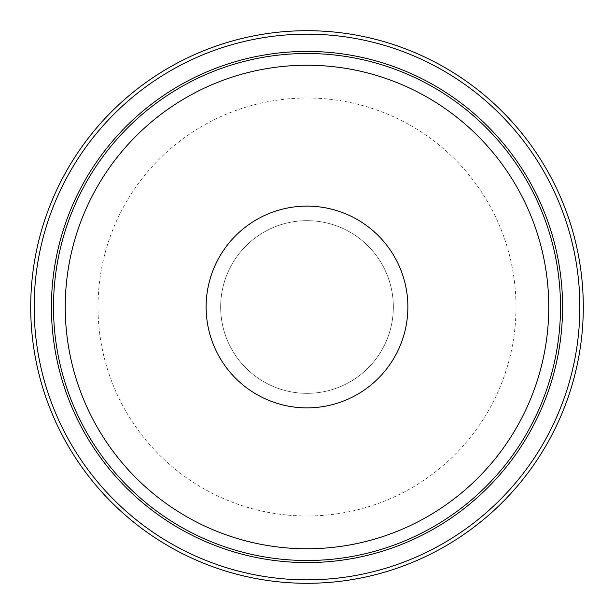 <?xml version="1.0" encoding="UTF-8"?>
<svg xmlns="http://www.w3.org/2000/svg" width="614" height="614" viewBox="0 0 614 614"><rect width="100%" height="100%" fill="white"/><g stroke="black" fill="none" stroke-linecap="round" stroke-linejoin="round"><path stroke-width="0.46" stroke-dasharray="3.07 2.3" d="M583.3 307A276.3 276.3 0 0 0 307 30.7A276.3 276.3 0 0 0 30.7 307A276.3 276.3 0 0 0 307 583.3A276.3 276.3 0 0 0 583.3 307A276.3 276.3 0 0 1 307 583.3A276.3 276.3 0 0 1 30.7 307M393.344 307A86.344 86.344 0 0 1 307 393.344A86.344 86.344 0 0 1 220.656 307A86.344 86.344 0 0 0 307 393.344A86.344 86.344 0 0 0 393.344 307A86.344 86.344 0 0 0 307 220.656A86.344 86.344 0 0 0 220.656 307A86.344 86.344 0 0 1 307 220.656A86.344 86.344 0 0 1 393.344 307M65.237 307A241.762 241.762 0 0 0 307 548.762A241.762 241.762 0 0 0 548.762 307A241.762 241.762 0 0 0 307 65.237A241.762 241.762 0 0 0 65.237 307M562.577 307A255.577 255.577 0 0 0 307 51.422A255.577 255.577 0 0 0 51.422 307A255.577 255.577 0 0 0 307 562.577A255.577 255.577 0 0 0 562.577 307M98.025 310.193A208.998 208.998 0 0 0 310.193 515.975A208.998 208.998 0 0 0 515.975 303.807A208.998 208.998 0 0 0 303.807 98.025A208.998 208.998 0 0 0 98.025 310.193M34.154 307A272.846 272.846 0 0 1 307 34.154A272.846 272.846 0 0 1 579.846 307A272.846 272.846 0 0 1 307 579.846A272.846 272.846 0 0 1 34.154 307M206.135 308.543A100.88 100.88 0 0 0 308.543 407.865A100.88 100.88 0 0 0 407.865 305.457A100.88 100.88 0 0 0 305.457 206.135A100.88 100.88 0 0 0 206.135 308.543"/><path stroke-width="0.92" d="M51.422 307A255.577 255.577 0 0 1 307 51.422A255.577 255.577 0 0 1 562.577 307A255.577 255.577 0 0 1 307 562.577A255.577 255.577 0 0 1 51.422 307A255.577 255.577 0 0 0 307 562.577A255.577 255.577 0 0 0 562.577 307M30.7 307A276.3 276.3 0 0 1 307 30.7A276.3 276.3 0 0 1 583.3 307A276.3 276.3 0 0 1 307 583.3A276.3 276.3 0 0 1 30.7 307A276.3 276.3 0 0 0 307 583.3A276.3 276.3 0 0 0 583.3 307M65.237 307A241.762 241.762 0 0 0 307 548.762A241.762 241.762 0 0 0 548.762 307A241.762 241.762 0 0 0 307 65.237A241.762 241.762 0 0 0 65.237 307M548.732 303.308A241.762 241.762 0 0 0 303.308 65.268A241.762 241.762 0 0 0 65.268 310.692A241.762 241.762 0 0 0 310.692 548.732A241.762 241.762 0 0 0 548.732 303.308M560.505 307A253.505 253.505 0 0 0 307 53.495A253.505 253.505 0 0 0 53.495 307A253.505 253.505 0 0 0 307 560.505A253.505 253.505 0 0 0 560.505 307M579.846 307A272.846 272.846 0 0 0 307 34.154A272.846 272.846 0 0 0 34.154 307A272.846 272.846 0 0 0 307 579.846A272.846 272.846 0 0 0 579.846 307M407.865 305.457A100.88 100.88 0 0 0 305.457 206.135A100.88 100.88 0 0 0 206.135 308.543A100.88 100.88 0 0 0 308.543 407.865A100.88 100.88 0 0 0 407.865 305.457"/></g></svg>
